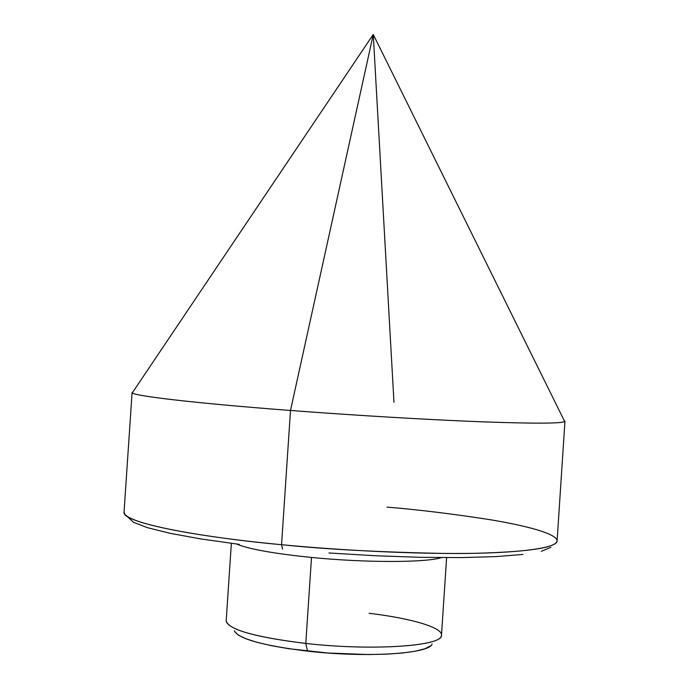 <?xml version="1.0" encoding="UTF-8"?>
<svg xmlns="http://www.w3.org/2000/svg" width="689" height="689" viewBox="0 0 689 689"><rect width="100%" height="100%" fill="white"/><g stroke="black" fill="none" stroke-linecap="round" stroke-linejoin="round"><path stroke-width="1.03" d="M564.17 420.497L564.954 421.229C564.196 423.52 537.248 423.744 484.109 421.892C431.564 419.92 356.997 415.545 290.5 410.472C355.162 415.407 427.55 419.687 479.785 421.728C532.735 423.657 561.035 423.606 564.704 421.565L373.257 34.45L132.305 392.851C134.269 396.029 197.218 403.392 290.5 410.472L281.551 544.698L282.576 549.107L281.551 544.698C220.247 539.263 123.986 525.044 124.046 512.108C121.385 521.254 184.411 535.508 281.551 544.698L290.5 410.472L373.257 34.45L393.97 402.281M234.363 630.797C238.454 638.841 262.853 645.619 307.561 651.148L305.787 643.44C256.963 637.454 230.462 630.22 226.268 621.728M231.358 543.345L226.181 620.789C228.154 629.557 254.689 637.11 305.787 643.44L311.506 557.444C273.774 553.586 248.781 549.107 236.516 544.009M311.506 557.444C365.506 562.835 426.009 562.698 441.408 557.616C426.009 562.698 365.506 562.835 311.506 557.444L305.787 643.44C372.706 651.114 443.733 646.015 441.494 635.094L446.61 557.642M373.257 34.45L290.5 410.472C193.29 403.091 129.851 395.477 132.09 392.472L132.968 391.852M128.214 517.379L133.52 522.314L147.584 527.714L170.372 533.372L201.326 539.013L239.298 544.362M328.946 552.983L375.927 555.773L420.97 557.332L461.716 557.59L496.209 556.583L523.02 554.43M541.33 551.286L550.864 547.359M281.551 544.698C348.005 551.054 422.684 554.3 475.444 553.301C528.833 551.88 556.049 547.729 557.108 540.865C557.573 549.185 507.207 554.094 444.896 553.456C379.682 552.19 325.234 549.279 281.551 544.698M234.622 631.503L238.256 635.06L245.74 638.694L256.876 642.286L271.285 645.653L288.424 648.659L327.861 653.017L368.262 654.55L386.538 654.154L402.454 653.017L415.372 651.191L424.812 648.788L430.487 645.903M369.132 613.288C412.349 618.472 444.689 628.067 441.287 636.007C439.995 646.394 370.449 650.847 305.787 643.44L307.561 651.148C366.686 657.986 430.479 653.74 432.072 643.931M387.029 507.121C417.534 509.619 451.441 513.744 488.751 519.48C524.226 525.294 557.065 533.493 557.108 540.865L564.954 421.229M132.09 392.472L124.046 512.108C124.838 514.855 125.639 516.095 126.466 515.846"/></g></svg>
